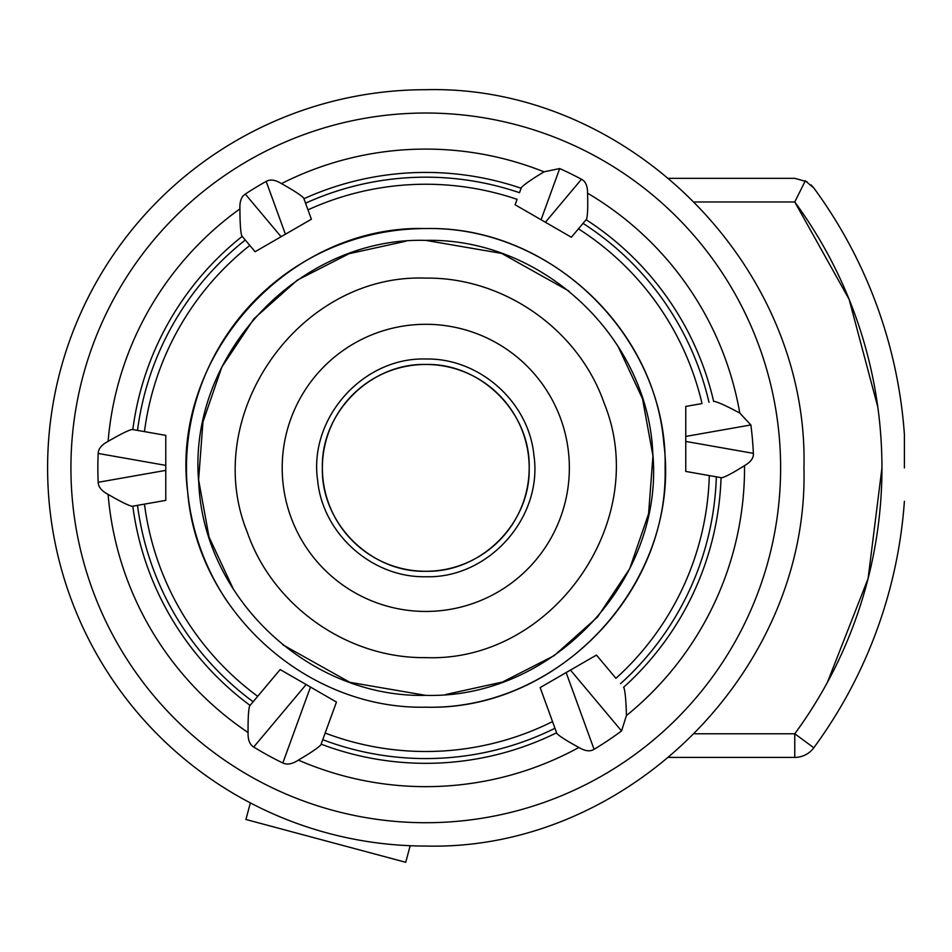 <?xml version="1.0" encoding="UTF-8"?>
<svg xmlns="http://www.w3.org/2000/svg" width="952" height="952" viewBox="0 0 952 952"><rect width="100%" height="100%" fill="white"/><g stroke="black" fill="none" stroke-linecap="round" stroke-linejoin="round"><path stroke-width="1.43" d="M904.4 467.872L904.4 434.481A472.716 472.716 0 0 0 813.805 187.972L811.199 184.985M807.034 181.772L794.765 178.333L669.042 178.333M904.4 450.332L904.4 444.703M904.4 440.847L904.4 438.313M904.4 434.481A472.716 472.716 0 0 0 813.805 187.972L805.309 180.82L794.765 201.967L849.113 299.333L877.815 407.075M669.042 757.411L794.765 757.411A23.633 23.633 0 0 0 813.805 747.772A472.716 472.716 0 0 0 904.4 501.264A472.716 472.716 0 0 1 813.805 747.772A23.633 23.633 0 0 1 794.765 757.411A23.633 23.633 0 0 0 813.805 747.772L794.765 733.778A449.082 449.082 0 0 0 881.945 467.872L868.105 578.518L827.419 682.334M250.364 802.905L245.913 819.482L405.73 862.298L410.169 845.721M425.77 89.702C627.856 84.49 809.152 265.798 803.952 467.872C809.152 669.946 627.856 851.255 425.77 846.042A378.17 378.17 0 0 1 47.6 467.872A378.17 378.17 0 0 1 425.77 89.702C627.856 84.49 809.152 265.798 803.952 467.872C809.152 669.946 627.856 851.255 425.77 846.042A378.17 378.17 0 0 1 47.6 467.872A378.17 378.17 0 0 1 425.77 89.702M307.984 209.856A283.625 283.625 0 0 1 517.067 199.337L515.091 204.751L571.378 237.25L578.447 228.837A283.625 283.625 0 0 1 702.017 403.565L685.761 406.433L685.761 471.43L709.299 475.583A283.625 283.625 0 0 1 615.944 678.312L596.452 655.083L540.153 687.582L554.968 728.28A290.693 290.693 0 0 1 322.752 739.704L336.449 702.052L280.162 669.553L253.137 701.755A290.693 290.693 0 0 1 137.504 505.357L165.779 500.371L165.779 435.373L132.816 429.566A295.453 295.453 0 0 1 242.213 236.37L255.1 251.721L311.387 219.222L305.556 203.192A290.693 290.693 0 0 1 519.483 192.697L521.351 187.556C524.302 184.402 531.859 179.166 544.02 171.836L559.705 168.552A327.916 327.916 0 0 1 581.47 179.274C585.587 181.308 587.61 185.949 587.562 193.208C587.991 206.751 587.67 215.402 586.563 219.162L586.099 219.71A295.453 295.453 0 0 1 713.667 401.506L714.381 401.387C718.701 402.387 727.173 406.278 739.799 413.073L750.866 424.949A327.916 327.916 0 0 1 753.365 453.354C753.77 457.9 750.831 461.994 744.535 465.623C733.123 472.811 725.531 476.857 721.771 477.785L721.057 477.654A295.453 295.453 0 0 1 623.536 687.368L624 687.915C625.274 692.092 626.083 701.315 626.428 715.571L621.537 730.946A327.916 327.916 0 0 1 594.072 749.307C590.18 751.794 585.123 751.176 578.899 747.463C566.928 740.977 559.586 736.312 556.849 733.457L556.611 732.778L556.849 733.457M320.883 744.845L321.133 744.167L320.883 744.845C318.027 747.879 310.53 752.961 298.381 760.089C292.3 764.087 287.111 765.051 282.827 762.992A327.916 327.916 0 0 1 253.72 747.022C249.698 744.607 247.817 739.775 248.091 732.54C247.96 718.677 248.46 709.811 249.614 705.956L250.078 705.408L249.614 705.956M132.114 506.309L132.816 506.178L132.114 506.309C128.163 505.381 120.166 501.406 108.1 494.374C101.65 491.006 98.342 486.984 98.175 482.295A327.916 327.916 0 0 1 98.175 453.45C98.365 448.725 101.674 444.703 108.1 441.371C120.083 434.386 128.08 430.411 132.114 429.435L132.816 429.566L132.114 429.435M241.749 235.822L242.213 236.37L241.749 235.822C240.559 231.871 239.952 222.887 239.928 208.869C239.559 201.598 241.344 196.671 245.307 194.089A327.916 327.916 0 0 1 266.179 181.404C270.225 179.071 275.33 179.809 281.483 183.617C293.478 190.305 300.88 195.112 303.676 198.04L303.926 198.718A295.453 295.453 0 0 1 425.77 172.419C458.412 172.467 490.197 177.738 521.113 188.234L519.483 192.697M291.955 676.36L306.139 684.548L253.72 747.022M310.471 687.047L282.827 762.992M554.968 728.28L556.611 732.778A295.453 295.453 0 0 1 321.122 744.167L322.752 739.704M551.958 680.763L566.142 672.576L594.072 749.307M570.462 670.077L621.537 730.946M709.299 475.583L721.771 477.785M716.332 476.821A290.693 290.693 0 0 1 620.49 683.726M685.761 457.805L685.761 441.43L753.365 453.354M685.761 436.433L750.866 424.949M578.447 228.837L586.563 219.162M583.029 223.375A290.693 290.693 0 0 1 708.99 402.339M559.586 230.444L545.401 222.256L581.47 179.274M541.069 219.757L559.705 168.552M305.556 203.192L303.676 198.04M299.594 226.04L285.41 234.228L266.179 181.404M281.078 236.727L245.307 194.089M137.504 430.387A290.693 290.693 0 0 1 245.271 240.011M165.779 448.999L165.779 465.373L98.175 453.45M98.175 482.295L165.779 470.383M253.137 701.755L250.078 705.408A295.453 295.453 0 0 1 132.816 506.178L137.504 505.357M552.541 721.592A283.625 283.625 0 0 1 325.167 733.064M144.466 431.613A283.625 283.625 0 0 1 249.817 245.426M257.695 696.328A283.625 283.625 0 0 1 144.466 504.132M425.77 707.181C306.663 709.811 197.1 610.791 187.687 492.029C169.825 356.31 288.944 224.493 425.77 228.563C544.877 225.933 654.452 324.953 663.865 443.715C681.727 579.447 562.608 711.251 425.77 707.181C553.647 710.478 668.387 595.75 665.091 467.872C668.387 339.995 553.647 225.267 425.77 228.563A239.309 239.309 0 0 0 227.564 601.973M425.77 695.365C309.459 698.09 203.395 598.546 198.73 482.283C187.127 355.893 298.88 236.798 425.77 240.38C542.093 237.655 648.157 337.198 652.81 453.461C664.425 579.851 552.672 698.947 425.77 695.365L349.884 682.334L282.696 644.742M425.77 240.38L501.656 253.41L568.856 291.003M617.979 346.171L642.517 398.769L652.953 455.877L648.586 513.771L629.712 568.677L597.558 617.015L554.219 655.63L502.513 682.025L445.81 694.484M233.573 589.585L209.023 536.976L198.599 479.868L202.954 421.974L221.828 367.067L253.982 318.73L297.321 280.114L349.027 253.72L405.73 241.261M425.77 278.127C503.846 277.068 578.673 329.582 604.222 403.362C651.93 520.637 552.362 662.58 425.77 657.618C347.706 658.677 272.879 606.162 247.33 532.382C199.623 415.108 299.178 273.164 425.77 278.127M425.77 611.446A143.573 143.573 0 0 1 282.197 467.872A143.573 143.573 0 0 1 425.77 324.299A143.573 143.573 0 0 1 569.356 467.872A143.573 143.573 0 0 1 425.77 611.446M425.77 359.011C479.296 357.869 528.705 401.768 533.882 455.044C543.199 517.317 488.709 578.649 425.77 576.733C372.256 577.888 322.835 533.977 317.67 480.7C308.353 418.428 362.831 357.095 425.77 359.011M425.77 571.283A103.411 103.411 0 0 0 529.181 467.872A103.411 103.411 0 0 0 425.77 364.461A103.411 103.411 0 0 0 322.371 467.872A103.411 103.411 0 0 0 425.77 571.283C370.518 572.699 320.943 523.124 322.371 467.872C320.943 412.621 370.518 363.045 425.77 364.461C481.034 363.045 530.609 412.621 529.181 467.872C530.609 523.124 481.034 572.699 425.77 571.283M881.945 467.872A449.082 449.082 0 0 0 794.765 201.967L694.674 201.967M794.765 757.411L794.765 733.778L694.674 733.778M425.77 113.026A354.846 354.846 0 0 1 780.616 467.872A354.846 354.846 0 0 1 425.77 822.718A354.846 354.846 0 0 1 70.924 467.872A354.846 354.846 0 0 1 425.77 113.026M281.483 183.617A318.777 318.777 0 0 1 544.02 171.836M587.562 193.208A318.777 318.777 0 0 1 739.799 413.073M744.535 465.623A318.777 318.777 0 0 1 626.428 715.571M578.899 747.463A318.777 318.777 0 0 1 298.381 760.089M248.091 732.54A318.777 318.777 0 0 1 108.1 494.374M108.1 441.371A318.777 318.777 0 0 1 239.928 208.869"/></g></svg>
